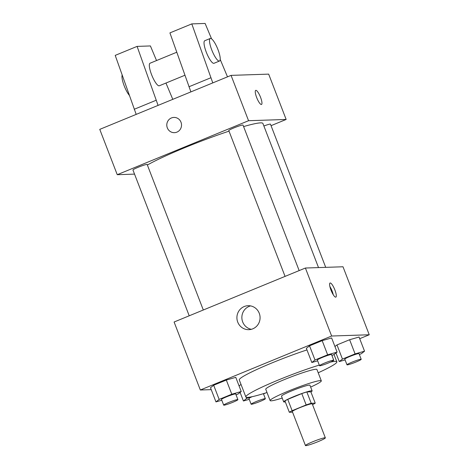 <?xml version="1.0" encoding="UTF-8"?>
<svg xmlns="http://www.w3.org/2000/svg" width="469" height="469" viewBox="0 0 469 469"><rect width="100%" height="100%" fill="white"/><g stroke="black" fill="none" stroke-linecap="round" stroke-linejoin="round"><path stroke-width="0.7" d="M324.97 437.77A10.67 0.932 -21.1 0 1 325.351 437.87A10.67 0.932 -21.1 0 1 315.731 442.578A10.67 0.932 -21.1 0 1 305.442 445.55A10.67 0.932 -21.1 0 1 313.843 441.317A10.67 0.932 -21.1 0 1 324.97 437.77M305.442 445.55L292.322 411.553A10.67 0.932 -21.1 0 1 300.729 407.321A10.67 0.932 -21.1 0 1 311.85 403.774A10.67 0.932 -21.1 0 1 312.231 403.873L325.351 437.87M289.326 412.28L284.953 400.948A14.486 1.26 -21.1 0 1 287.755 399.371L301.79 393.602L306.163 404.935L292.128 410.703A14.486 1.26 -21.1 0 0 289.326 412.28L292.562 412.169M301.79 393.602A14.486 1.26 -21.1 0 1 306.837 391.949L310.853 391.814L315.227 403.147A14.486 1.26 -21.1 0 1 312.536 404.671M315.227 403.147L311.211 403.281A14.486 1.26 -21.1 0 0 306.163 404.935M306.837 391.949L311.211 403.281M310.918 391.978A15.243 1.325 158.9 0 0 312.125 390.894A15.243 1.325 158.9 0 0 297.428 395.144A15.243 1.325 158.9 0 0 283.686 401.869A15.243 1.325 158.9 0 0 285.304 401.863M283.686 401.869L281.5 396.199A15.243 1.325 -21.1 0 1 293.506 390.155A15.243 1.325 -21.1 0 1 309.393 385.09A15.243 1.325 -21.1 0 1 309.939 385.231L312.125 390.894M287.755 399.371L292.128 410.703M310.654 387.083A27.437 2.392 158.9 0 0 321.312 380.84A27.437 2.392 158.9 0 0 294.86 388.484A27.437 2.392 158.9 0 0 270.121 400.59A27.437 2.392 158.9 0 0 282.215 398.058M321.312 380.84L316.938 369.508A27.437 2.392 158.9 0 0 290.487 377.152A27.437 2.392 158.9 0 0 265.753 389.258L270.121 400.59M318.205 372.785A48.77 4.25 158.9 0 0 336.848 361.828A48.77 4.25 158.9 0 0 330.534 362.074M319.295 365.099A48.77 4.25 158.9 0 0 270.654 383.243A48.77 4.25 158.9 0 0 245.844 396.938A48.77 4.25 158.9 0 0 267.013 392.535M245.844 396.938L239.284 379.943A48.77 4.25 -21.1 0 1 261.075 367.567A48.77 4.25 -21.1 0 1 306.966 349.927M241.013 384.422L239.084 385.934L241.013 384.422M236.048 394.834L238.053 394.013L241.236 391.515L235.772 377.352L226.322 380.054L213.682 385.248L210.499 387.74L215.969 401.91L221.796 400.239M359.711 338.682L369.238 334.766L331.636 336.021L200.333 390.003L211.232 389.639M359.348 354.511L361.353 353.685L364.536 351.193L359.072 337.029L349.622 339.726L336.988 344.926L334.936 346.527L336.988 344.926L342.452 359.09L339.269 361.581L345.096 359.916M331.9 355.426L333.905 354.605L337.088 352.108L331.624 337.944L322.174 340.646L309.534 345.841L306.351 348.332L311.821 362.502L317.648 360.831M200.333 390.003L174.099 322.01L305.401 268.028L343.003 266.773L369.238 334.766M305.401 268.028L331.636 336.021M259.251 313.263A11.989 11.584 88.1 0 1 248.898 329.666A11.989 11.584 88.1 0 1 236.915 318.07A11.989 11.584 88.1 0 1 248.095 305.706A11.989 11.584 88.1 0 1 259.251 313.263M330.217 282.983A7.621 1.841 -112.3 0 1 334.778 289.678A7.621 1.841 -112.3 0 1 335.845 297.112A7.621 1.841 -112.3 0 1 331.243 290.762A7.621 1.841 -112.3 0 1 330.047 283.018A7.621 1.841 -112.3 0 1 330.217 282.983M329.865 286.483A7.621 1.841 -112.3 0 1 333.271 294.778M251.361 329.308A11.989 11.584 88.1 0 1 241.869 317.906A11.989 11.584 88.1 0 1 250.581 305.899M243.593 126.583A65.596 5.716 -21.1 0 1 260.571 122.872A65.596 5.716 -21.1 0 1 262.904 123.458L318.521 267.588M147.372 165.035A65.596 5.716 -21.1 0 1 229.019 131.15M299.163 270.595L243.018 125.088A7.621 0.662 158.9 0 0 235.667 127.21A7.621 0.662 158.9 0 0 228.796 130.57L285.064 276.388M263.883 125.997A7.621 0.662 -21.1 0 1 270.191 124.097A7.621 0.662 -21.1 0 1 270.466 124.168L325.715 267.348M189.212 315.795L132.944 169.977A7.621 0.662 -21.1 0 1 138.947 166.958A7.621 0.662 -21.1 0 1 146.891 164.426A7.621 0.662 -21.1 0 1 147.166 164.496L203.312 310.003M271.041 125.669L286.154 119.454L248.558 120.709L117.25 174.697L134.539 174.116M248.558 120.709L231.065 75.38L268.667 74.125L286.154 119.454M231.065 75.38L99.762 129.368L117.25 174.697M173.905 117.42A7.621 7.363 -91.9 0 0 171.425 117.954A7.621 7.363 88.1 0 1 181.521 124.789A7.621 7.363 88.1 0 1 166.952 126.589A7.621 7.363 88.1 0 1 171.425 117.954A7.621 7.363 -91.9 0 0 174.415 132.657M261.509 104.464A7.621 1.841 67.7 0 0 260.565 97.353A7.621 1.841 -112.3 0 1 261.509 104.464A7.621 1.841 -112.3 0 1 256.906 98.121A7.621 1.841 -112.3 0 1 255.711 90.37A7.621 1.841 -112.3 0 1 260.571 97.353A7.621 1.841 67.7 0 0 255.711 90.37M176.743 52.241L150.045 63.221A12.194 2.949 67.7 0 0 151.751 75.11A12.194 2.949 67.7 0 0 159.055 85.827A12.194 2.949 67.7 0 0 159.319 85.774L184.868 75.269M172.785 99.34L165.956 83.042M156.535 60.554L150.408 45.944L137.095 46.39L158.076 105.39M190.901 91.895L169.919 32.894L191.803 23.896L205.117 23.45L211.583 38.874M219.498 61.029L214.028 63.28A12.194 2.949 -112.3 0 1 206.665 53.126A12.194 2.949 -112.3 0 1 204.754 40.727L210.229 38.476A12.194 2.949 -112.3 0 1 217.997 49.65A12.194 2.949 -112.3 0 1 219.498 61.029A12.194 2.949 -112.3 0 1 212.135 50.875A12.194 2.949 -112.3 0 1 210.229 38.476M220.219 59.481L227.5 76.852M212.785 82.896L191.803 23.896M136.192 114.389L115.21 55.383L137.095 46.39M122.163 75.093A12.194 2.949 67.7 0 0 123.705 84.514A12.194 2.949 67.7 0 0 129.292 95.307M134.216 109.271L156.101 100.278M188.925 86.777L210.81 77.784M337.088 352.108L327.638 354.81L315.004 360.004L311.821 362.502M319.53 365.714L317.343 360.045A7.621 0.662 -21.1 0 1 323.346 357.026A7.621 0.662 -21.1 0 1 331.29 354.494A7.621 0.662 -21.1 0 1 331.565 354.564L333.752 360.227A7.621 0.662 -21.1 0 1 326.881 363.592A7.621 0.662 -21.1 0 1 319.53 365.714A7.621 0.662 -21.1 0 1 325.533 362.689A7.621 0.662 -21.1 0 1 333.477 360.157A7.621 0.662 -21.1 0 1 333.752 360.227M331.624 337.944L322.174 340.646L327.638 354.81M322.174 340.646L309.534 345.841L315.004 360.004M309.534 345.841L306.351 348.332M241.236 391.515L231.786 394.218L219.152 399.412L215.969 401.91M223.678 405.122L221.491 399.453A7.621 0.662 -21.1 0 1 227.494 396.434A7.621 0.662 -21.1 0 1 235.438 393.901A7.621 0.662 -21.1 0 1 235.714 393.972L237.9 399.635A7.621 0.662 -21.1 0 1 231.029 403A7.621 0.662 -21.1 0 1 223.678 405.122A7.621 0.662 -21.1 0 1 229.681 402.097A7.621 0.662 -21.1 0 1 237.625 399.565A7.621 0.662 -21.1 0 1 237.9 399.635M235.772 377.352L226.322 380.054L231.786 394.218M226.322 380.054L213.682 385.248L219.152 399.412M213.682 385.248L210.499 387.74M364.536 351.193L355.086 353.896L342.452 359.09M346.978 364.794L344.791 359.131A7.621 0.662 -21.1 0 1 350.794 356.106A7.621 0.662 -21.1 0 1 358.744 353.573A7.621 0.662 -21.1 0 1 359.014 353.644L361.2 359.307A7.621 0.662 -21.1 0 1 354.329 362.672A7.621 0.662 -21.1 0 1 346.978 364.794A7.621 0.662 -21.1 0 1 352.981 361.775A7.621 0.662 -21.1 0 1 360.925 359.242A7.621 0.662 -21.1 0 1 361.2 359.307M335.956 352.999L339.269 361.581M359.072 337.029L349.622 339.726L355.086 353.896M349.622 339.726L336.988 344.926M249.983 397.108L246.6 398.498L243.417 400.989L249.244 399.324M263.496 393.919L265.665 392.963M251.126 404.202A7.621 0.662 -21.1 0 1 257.129 401.183A7.621 0.662 -21.1 0 1 265.073 398.65A7.621 0.662 -21.1 0 1 265.348 398.714A7.621 0.662 -21.1 0 1 258.478 402.08A7.621 0.662 -21.1 0 1 251.126 404.202L248.939 398.539A7.621 0.662 -21.1 0 1 252.158 396.686M240.105 392.406L243.417 400.989M246.096 397.196L246.6 398.498M334.022 354.511L336.848 361.828M263.396 393.667L265.348 398.714"/></g></svg>
